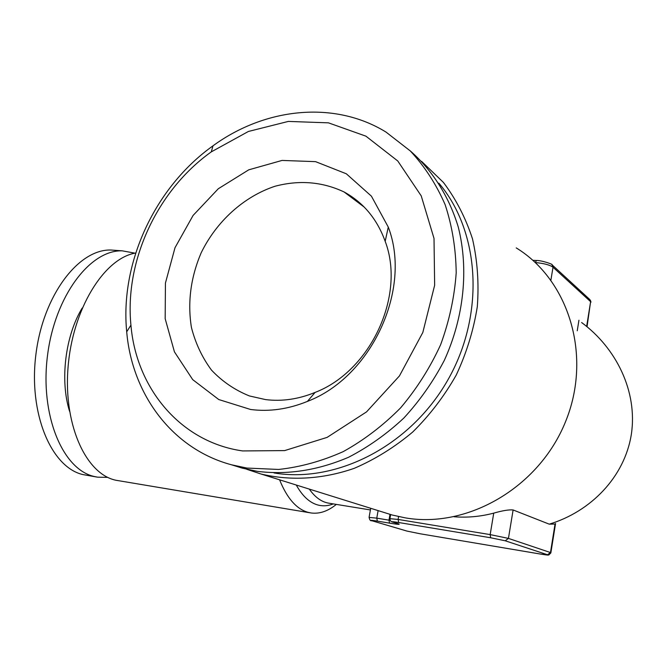 <?xml version="1.0" encoding="UTF-8"?>
<svg xmlns="http://www.w3.org/2000/svg" width="667" height="667" viewBox="0 0 667 667"><rect width="100%" height="100%" fill="white"/><g stroke="black" fill="none" stroke-linecap="round" stroke-linejoin="round"><path stroke-width="1" d="M454.135 516.758C467.3 517.809 480.498 516.6 493.738 513.131C502.576 510.605 509.038 509.555 513.115 509.963L549.249 524.162C590.687 511.647 624.654 477.063 631.357 434.234C637.769 391.337 616.133 347.974 581.624 322.528M549.249 524.162L555.036 524.054L550.475 552.551L547.507 554.752L505.244 540.795L490.645 537.76L398.683 522.519C392.796 521.577 390.854 521.452 392.838 522.128L398.107 523.72C400.967 524.712 398.116 524.52 389.553 523.136L377.364 521.11L376.772 518.142L390.212 520.36M250.6 409.488L218.768 399.541L192.705 379.631L174.429 351.842L165.174 318.718L165.433 283.066L175.004 247.724L193.088 215.441L218.301 188.744L248.733 169.835L282.058 160.43L315.566 161.647L346.323 173.787L371.427 196.173L388.277 227.088C412.206 289.253 371.519 376.972 307.42 401.401C288.277 409.188 269.335 411.889 250.6 409.488M265.591 399.6L249.45 395.956C234.892 390.095 222.244 381.482 211.514 370.135C202.159 357.504 195.456 343.255 191.412 327.389C187.435 302.376 190.679 277.547 201.126 252.901C216.467 221.436 243.672 196.648 275.012 186.251C299.325 179.84 322.353 181.741 344.08 191.963C363.348 202.493 377.047 218.951 385.184 241.329C405.811 295.431 370.727 371.06 315.099 392.421C298.466 399.225 281.966 401.617 265.591 399.6M336.335 504.394C327.922 511.247 319.468 514.099 310.972 512.956L307.921 512.298C296.44 508.996 286.993 498.166 279.598 479.823M135.709 253.018C104.01 258.154 72.211 309.48 67.976 368.301C63.44 427.13 87.485 476.672 118.209 480.632L310.172 512.823M134.984 253.16L122.311 250.842C90.195 249.65 54.869 296.065 47.515 355.478C39.82 414.849 62.49 469.268 93.997 476.438L97.599 477.172L107.72 477.38M410.055 150.717C432.249 170.102 448.966 196.265 458.279 227.088C468.876 269.093 464.04 317.175 444.289 360.422C433.25 381.507 419.776 400.709 403.868 418.017C386.835 433.925 368.426 446.998 348.624 457.237C317.909 470.377 287.502 475.079 257.404 471.361L242.279 468.151L232.099 464.966M246.915 468.059L231.657 464.832C172.311 449.074 132.008 394.297 126.705 331.816C119.91 262.715 154.969 187.135 212.981 145.831C264.857 107.887 334.167 100.133 386.01 132.074L410.297 150.95C424.621 166.358 436.226 184.242 445.114 204.611C452.201 226.105 455.894 248.849 456.203 272.845C454.46 297.132 449.275 321.085 440.637 344.697C430.123 367.65 416.783 388.703 400.625 407.845C383.15 425.496 364.032 440.087 343.263 451.601C321.961 461.13 300.417 467.083 278.623 469.451L246.915 468.059M438.861 183.158C480.223 231.833 485.243 315.082 447.482 380.615C409.922 446.273 336.235 483.467 274.004 472.945M242.621 450.934C180.549 442.163 136.176 388.277 130.932 325.112C124.521 260.83 157.254 190.253 211.289 151.876L248.399 131.466L288.327 121.419L328.464 122.845L365.925 136.168L397.774 160.989L421.227 195.873L434.009 238.411L434.651 285.251L422.828 332.458L399.441 375.921L366.55 411.881L327.13 437.377L284.642 450.6L242.621 450.934M383.5 512.298L392.313 515.049L405.344 517.884C467.384 528.681 538.828 487.735 565.449 421.919C592.496 356.253 569.059 280.223 516.233 247.899M421.577 161.356L443.447 182.458C455.97 199.1 465.641 217.876 472.469 238.786C477.455 260.597 479.064 283.233 477.305 306.703C473.562 330.215 466.541 353.001 456.245 375.054C444.23 396.24 429.698 415.249 412.648 432.083C394.472 447.315 375.012 459.405 354.252 468.326C322.703 479.29 290.579 481.065 261.064 474.02L246.74 469.285M115.816 250.375L111.106 250.033C78.764 248.816 43.28 294.972 35.951 354.094C28.281 413.173 51.151 467.375 82.883 474.571L96.657 477.013M390.003 514.332L388.978 520.16L389.553 523.136M309.288 489.103C315.191 497.457 321.802 502.168 329.139 503.226L370.402 509.947M587.027 326.78L590.612 301.676L553.018 267.217L550.892 280.132M552.551 265.274L589.62 299.366L590.612 301.676L586.643 326.48M578.939 320.235L577.247 330.774M333.317 503.902C327.906 506.036 322.586 506.353 317.367 504.852C309.338 502.468 302.309 495.864 296.273 485.034M82.191 308.062C65.308 335.559 59.788 380.532 69.576 411.322M369.076 517.4L376.772 518.142L378.114 510.614M377.364 521.11C371.752 520.21 369.943 520.085 371.944 520.752L371.286 520.527M371.944 520.752L406.495 530.932M389.928 518.676L398.107 519.435L398.683 522.519M513.115 509.963L508.437 538.402L550.475 552.551L550.859 552.91L548.824 554.969C547.207 554.969 550.033 555.544 540.537 554.077L547.507 554.752M536.693 260.622L536.426 260.514C541.654 260.23 554.035 264.707 551.968 264.741L553.018 267.217C549.708 264.891 543.838 263.34 535.401 262.556L535.384 262.648M398.599 516.6L398.107 519.435L490.17 534.601L490.645 537.76M540.57 554.077L420.06 533.758M406.995 531.082L419.968 533.742L540.495 554.069M532.783 260.28L536.426 260.514L535.284 262.556M398.107 523.72L397.54 523.553M493.738 513.131L490.17 534.601L508.437 538.402L505.244 540.795M419.968 533.742L406.795 531.04L371.744 520.702C370.443 521.11 369.568 519.935 369.109 517.183L370.702 508.296M385.184 241.329L388.277 227.088M315.099 392.421L307.42 401.401M398.007 523.703L392.621 522.086C390.745 521.652 389.862 520.435 389.97 518.434L390.654 514.532M242.279 468.151L231.657 464.832M130.932 325.112L126.705 331.816M211.289 151.876L212.981 145.831M392.313 515.049L261.064 474.02M344.08 191.963L364.199 207.07M550.884 552.71L555.561 523.47M122.311 250.842L111.106 250.033M590.32 300.083L590.987 302.126"/></g></svg>
